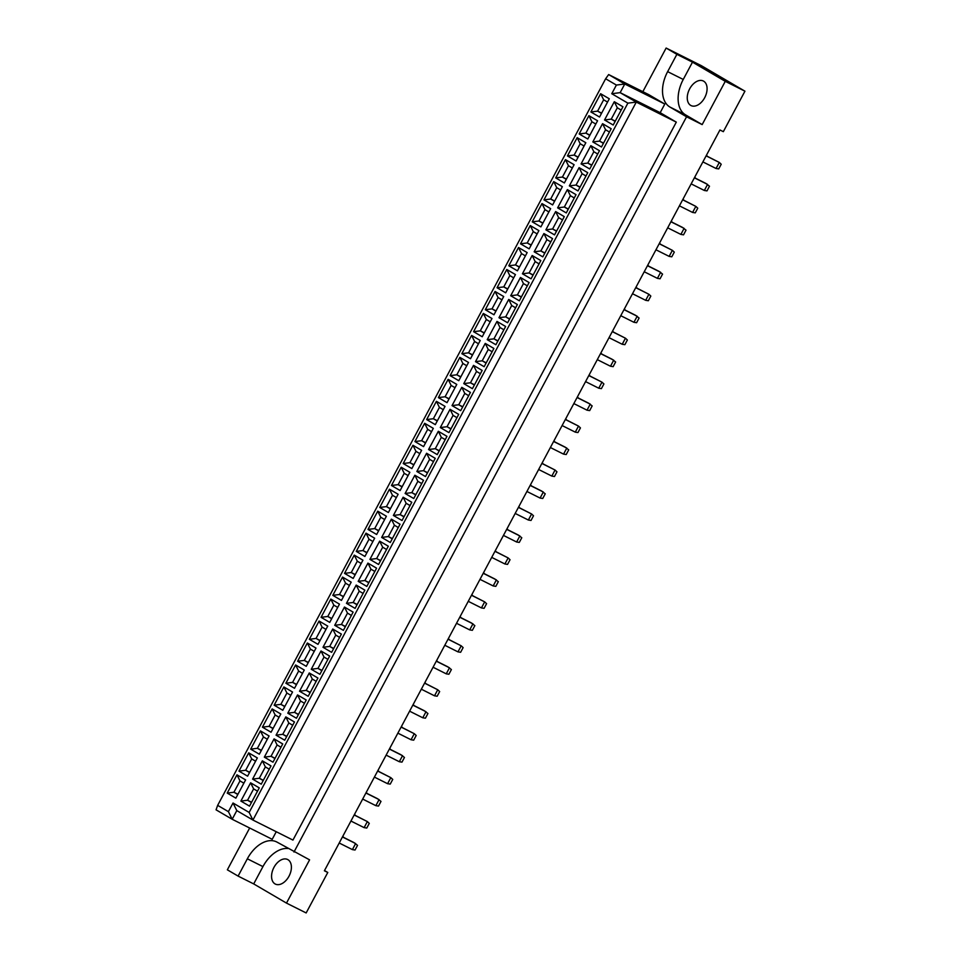 <?xml version="1.0" encoding="UTF-8"?>
<svg xmlns="http://www.w3.org/2000/svg" width="961" height="961" viewBox="0 0 961 961"><rect width="100%" height="100%" fill="white"/><g stroke="black" fill="none" stroke-linecap="round" stroke-linejoin="round"><path stroke-width="1.44" d="M289.009 876.192A13.73 8.709 -63.4 0 0 287.627 859.506A13.73 8.709 -63.4 0 0 273.957 867.387A13.73 8.709 -63.4 0 0 275.339 884.072A13.73 8.709 -63.4 0 0 289.009 876.192M689.65 88.88A13.73 8.709 116.6 0 1 703.32 81A13.73 8.709 116.6 0 1 704.689 97.686A13.73 8.709 116.6 0 1 691.019 105.566A13.73 8.709 116.6 0 1 689.65 88.88M287.94 848.503A29.431 18.655 -63.4 0 0 262.942 866.606L253.704 883.916L286.486 903.1L306.163 912.95L327.785 872.468L324.386 870.774L719.933 129.975L723.333 131.669L744.943 91.187L701.41 65.708L666.129 48.05L642.837 91.679M327.785 872.468L324.506 870.546M286.486 903.1L309.586 859.855L277.321 842.28A29.431 18.655 -63.4 0 0 276.636 841.92A29.431 18.655 -63.4 0 0 247.337 858.798L238.1 876.096L227.349 869.813L249.668 828.01M683.247 79.451A29.431 18.655 -63.4 0 0 685.517 114.839L702.179 124.594L725.267 81.337L692.485 62.153L683.247 79.451L667.643 71.643A29.431 18.655 -63.4 0 0 669.913 107.031L686.562 116.786L293.982 852.035M692.485 62.153L676.88 54.345L667.643 71.643M676.88 54.345L666.129 48.05M664.808 104.04L648.675 94.598L608.649 74.562L624.77 84.003L664.808 104.04L660.183 112.689L676.304 122.131L292.949 840.082L252.923 820.045L236.802 810.603L232.178 819.265L272.215 839.301L276.251 831.721M725.267 81.337L744.943 91.187M253.704 883.916L238.1 876.096M702.179 124.594L686.562 116.786M616.385 85.061L605.634 78.766L217.654 805.366L228.406 811.661L233.03 803.012L249.151 812.453L627.881 103.139L611.761 93.71L616.385 85.061L624.77 84.003L620.145 92.652L660.183 112.689M228.406 811.661L232.178 819.265L216.057 809.823L217.654 805.366M611.761 93.71L620.145 92.652L636.278 102.094L676.304 122.131M627.881 103.139L636.278 102.094L252.923 820.045L249.151 812.453M245.62 779.9L235.865 798.147L227.216 793.089L236.959 774.83L245.62 779.9M259.266 787.888L249.524 806.135L240.875 801.078L250.617 782.819L259.266 787.888M257.344 757.929L247.602 776.176L238.953 771.118L248.695 752.859L257.344 757.929M271.002 765.917L261.248 784.164L252.599 779.107L262.341 760.848L271.002 765.917M269.08 735.958L259.338 754.205L250.677 749.148L260.431 730.889L269.08 735.958M282.726 743.946L272.984 762.193L264.335 757.136L274.077 738.877L282.726 743.946M280.816 713.987L271.062 732.234L262.413 727.165L272.155 708.918L280.816 713.987M294.462 721.975L284.72 740.222L276.059 735.165L285.813 716.906L294.462 721.975M292.54 692.016L282.798 710.263L274.149 705.194L283.891 686.947L292.54 692.016M306.199 700.004L296.444 718.251L287.795 713.194L297.538 694.935L306.199 700.004M304.277 670.045L294.522 688.292L285.873 683.223L295.616 664.976L304.277 670.045M317.923 678.034L308.181 696.281L299.532 691.223L309.274 672.964L317.923 678.034M316.001 648.074L306.259 666.321L297.61 661.252L307.352 643.005L316.001 648.074M329.659 656.063L319.905 674.31L311.256 669.252L320.998 650.993L329.659 656.063M327.737 626.104L317.995 644.35L309.334 639.281L319.088 621.034L327.737 626.104M341.383 634.092L331.641 652.339L322.992 647.282L332.734 629.023L341.383 634.092M339.473 604.133L329.719 622.38L321.07 617.31L330.812 599.063L339.473 604.133M353.119 612.121L343.377 630.368L334.716 625.299L344.47 607.052L353.119 612.121M351.197 582.162L341.455 600.409L332.806 595.34L342.548 577.093L351.197 582.162M364.856 590.15L355.102 608.397L346.453 603.328L356.195 585.081L364.856 590.15M362.934 560.191L353.192 578.438L344.531 573.369L354.273 555.122L362.934 560.191M376.58 568.179L366.838 586.426L358.189 581.357L367.931 563.11L376.58 568.179M374.658 538.208L364.916 556.467L356.267 551.398L366.009 533.151L374.658 538.208M388.316 546.208L378.574 564.455L369.913 559.386L379.655 541.139L388.316 546.208M386.394 516.237L376.652 534.496L367.991 529.427L377.745 511.18L386.394 516.237M400.04 524.238L390.298 542.485L381.649 537.415L391.391 519.168L400.04 524.238M398.13 494.266L388.376 512.525L379.727 507.456L389.469 489.209L398.13 494.266M411.776 502.267L402.034 520.514L393.373 515.444L403.127 497.197L411.776 502.267M409.854 472.295L400.112 490.554L391.463 485.485L401.205 467.238L409.854 472.295M423.513 480.296L413.759 498.543L405.11 493.474L414.852 475.227L423.513 480.296M421.591 450.325L411.849 468.584L403.188 463.514L412.942 445.267L421.591 450.325M435.237 458.325L425.495 476.572L416.846 471.503L426.588 453.256L435.237 458.325M433.315 428.354L423.573 446.613L414.924 441.543L424.666 423.296L433.315 428.354M446.973 436.342L437.231 454.601L428.57 449.532L438.324 431.285L446.973 436.342M445.051 406.383L435.309 424.642L426.648 419.573L436.402 401.326L445.051 406.383M458.697 414.371L448.955 432.63L440.306 427.561L450.048 409.314L458.697 414.371M456.787 384.412L447.033 402.671L438.384 397.602L448.126 379.355L456.787 384.412M470.434 392.4L460.691 410.659L452.03 405.59L461.785 387.343L470.434 392.4M468.512 362.441L458.769 380.7L450.12 375.631L459.863 357.384L468.512 362.441M482.17 370.429L472.416 388.688L463.767 383.619L473.509 365.372L482.17 370.429M480.248 340.47L470.506 358.729L461.845 353.66L471.599 335.413L480.248 340.47M493.894 348.459L484.152 366.718L475.503 361.648L485.245 343.401L493.894 348.459M491.984 318.499L482.23 336.758L473.581 331.689L483.323 313.442L491.984 318.499M505.63 326.488L495.888 344.747L487.227 339.677L496.981 321.43L505.63 326.488M503.708 296.529L493.966 314.788L485.317 309.718L495.059 291.471L503.708 296.529M517.366 304.517L507.612 322.776L498.963 317.707L508.705 299.46L517.366 304.517M515.444 274.558L505.69 292.817L497.041 287.747L506.783 269.5L515.444 274.558M529.091 282.546L519.348 300.805L510.699 295.736L520.442 277.489L529.091 282.546M527.169 252.587L517.426 270.834L508.777 265.777L518.52 247.518L527.169 252.587M540.827 260.575L531.073 278.834L522.424 273.765L532.166 255.518L540.827 260.575M538.905 230.616L529.163 248.863L520.502 243.806L530.256 225.547L538.905 230.616M552.551 238.604L542.809 256.863L534.16 251.794L543.902 233.547L552.551 238.604M550.641 208.645L540.887 226.892L532.238 221.835L541.98 203.576L550.641 208.645M564.287 216.633L554.545 234.892L545.884 229.823L555.638 211.576L564.287 216.633M562.365 186.674L552.623 204.921L543.974 199.864L553.716 181.605L562.365 186.674M576.023 194.663L566.269 212.922L557.62 207.852L567.362 189.605L576.023 194.663M574.101 164.703L564.359 182.95L555.698 177.893L565.44 159.634L574.101 164.703M587.748 172.692L578.005 190.951L569.356 185.881L579.099 167.634L587.748 172.692M585.826 142.733L576.083 160.98L567.434 155.922L577.177 137.663L585.826 142.733M599.484 150.721L589.742 168.98L581.081 163.911L590.823 145.664L599.484 150.721M597.562 120.762L587.82 139.009L579.159 133.951L588.913 115.692L597.562 120.762M611.208 128.75L601.466 146.997L592.817 141.94L602.559 123.681L611.208 128.75M609.298 98.791L599.544 117.038L590.895 111.981L600.637 93.722L609.298 98.791M622.944 106.779L613.202 125.026L604.541 119.969L614.295 101.71L622.944 106.779M615.28 121.134L611.256 119.128L615.136 121.398M621.19 110.071L617.31 107.788L611.256 119.128L604.541 119.969M617.31 107.788L614.295 101.71M601.622 113.146L597.61 111.128L601.49 113.41M607.544 102.07L603.652 99.8L597.61 111.128L590.895 111.981M603.544 143.105L599.532 141.099L603.412 143.369M609.454 132.041L605.574 129.759L599.532 141.099L592.817 141.94M589.898 135.117L585.874 133.111L589.754 135.381M595.808 124.041L591.928 121.771L585.874 133.111L579.159 133.951M591.82 165.076L587.796 163.07L591.676 165.34M597.73 154.012L593.85 151.73L587.796 163.07L581.081 163.911M578.162 157.087L574.149 155.081L578.029 157.352M584.072 146.012L580.192 143.742L574.149 155.081L567.434 155.922M580.084 187.047L576.059 185.041L579.939 187.311M585.994 175.983L582.114 173.701L576.059 185.041L569.356 185.881M566.437 179.058L562.413 177.052L566.293 179.323M572.348 167.983L568.468 165.712L562.413 177.052L555.698 177.893M568.347 209.017L564.335 207.011L568.215 209.282M574.27 197.954L570.378 195.672L564.335 207.011L557.62 207.852M554.701 201.029L550.677 199.023L554.557 201.293M560.611 189.954L556.731 187.683L550.677 199.023L543.974 199.864M556.623 230.988L552.599 228.982L556.479 231.253M562.533 219.925L558.653 217.642L552.599 228.982L545.884 229.823M542.965 223L538.953 220.994L542.833 223.264M548.887 211.925L544.995 209.654L538.953 220.994L532.238 221.835M544.887 252.959L540.863 250.953L544.755 253.224M550.797 241.896L546.917 239.625L540.863 250.953L534.16 251.794M531.241 244.971L527.217 242.965L531.097 245.235M537.151 233.907L533.271 231.625L527.217 242.965L520.502 243.806M533.163 274.93L529.139 272.924L533.019 275.194M539.073 263.867L535.193 261.596L529.139 272.924L522.424 273.765M519.505 266.942L515.48 264.936L519.372 267.206M525.415 255.878L521.535 253.596L515.48 264.936L508.777 265.777M521.427 296.901L517.402 294.895L521.282 297.165M527.337 285.837L523.457 283.567L517.402 294.895L510.699 295.736M507.78 288.913L503.756 286.907L507.636 289.177M513.691 277.849L509.81 275.567L503.756 286.907L497.041 287.747M509.69 318.872L505.678 316.866L509.558 319.136M515.613 307.808L511.72 305.538L505.678 316.866L498.963 317.707M496.044 310.883L492.02 308.877L495.9 311.148M501.954 299.82L498.074 297.538L492.02 308.877L485.317 309.718M497.966 340.843L493.942 338.837L497.822 341.107M503.876 329.779L499.996 327.509L493.942 338.837L487.227 339.677M484.308 332.854L480.296 330.848L484.176 333.119M490.23 321.791L486.338 319.508L480.296 330.848L473.581 331.689M486.23 362.826L482.206 360.807L486.098 363.078M492.14 351.75L488.26 349.48L482.206 360.807L475.503 361.648M472.584 354.825L468.56 352.819L472.44 355.089M478.494 343.762L474.614 341.479L468.56 352.819L461.845 353.66M474.506 384.796L470.482 382.778L474.362 385.049M480.416 373.721L476.524 371.451L470.482 382.778L463.767 383.619M460.848 376.796L456.823 374.79L460.715 377.06M466.758 365.733L462.878 363.462L456.823 374.79L450.12 375.631M462.77 406.767L458.745 404.749L462.625 407.02M468.68 395.692L464.8 393.421L458.745 404.749L452.03 405.59M449.123 398.767L445.099 396.761L448.979 399.031M455.034 387.703L451.141 385.433L445.099 396.761L438.384 397.602M451.033 428.738L447.021 426.72L450.901 428.99M456.943 417.663L453.063 415.392L447.021 426.72L440.306 427.561M437.387 420.738L433.363 418.732L437.243 421.002M443.297 409.674L439.417 407.404L433.363 418.732L426.648 419.573M439.309 450.709L435.285 448.691L439.165 450.961M445.219 439.633L441.339 437.363L435.285 448.691L428.57 449.532M425.651 442.709L421.639 440.703L425.519 442.973M431.561 431.645L427.681 429.375L421.639 440.703L414.924 441.543M427.573 472.68L423.549 470.662L427.441 472.932M433.483 461.604L429.603 459.334L423.549 470.662L416.846 471.503M413.927 464.692L409.903 462.673L413.783 464.944M419.837 453.616L415.957 451.346L409.903 462.673L403.188 463.514M415.837 494.651L411.825 492.633L415.705 494.903M421.759 483.575L417.867 481.305L411.825 492.633L405.11 493.474M402.191 486.662L398.166 484.644L402.058 486.915M408.101 475.587L404.221 473.317L398.166 484.644L391.463 485.485M404.113 516.622L400.088 514.603L403.968 516.874M410.023 505.546L406.143 503.276L400.088 514.603L393.373 515.444M390.454 508.633L386.442 506.615L390.322 508.886M396.376 497.558L392.484 495.287L386.442 506.615L379.727 507.456M392.376 538.592L388.364 536.574L392.244 538.845M398.286 527.517L394.406 525.247L388.364 536.574L381.649 537.415M378.73 530.604L374.706 528.586L378.586 530.856M384.64 519.529L380.76 517.258L374.706 528.586L367.991 529.427M380.652 560.563L376.628 558.545L380.508 560.816M386.562 549.488L382.682 547.217L376.628 558.545L369.913 559.386M366.994 552.575L362.982 550.557L366.862 552.827M372.904 541.499L369.024 539.229L362.982 550.557L356.267 551.398M368.916 582.534L364.892 580.516L368.784 582.786M374.826 571.459L370.946 569.188L364.892 580.516L358.189 581.357M355.27 574.546L351.245 572.528L355.126 574.798M361.18 563.47L357.3 561.2L351.245 572.528L344.531 573.369M357.18 604.505L353.167 602.487L357.048 604.757M363.102 593.43L359.21 591.159L353.167 602.487L346.453 603.328M343.533 596.517L339.509 594.499L343.401 596.769M349.444 585.441L345.564 583.171L339.509 594.499L332.806 595.34M345.455 626.476L341.431 624.458L345.311 626.728M351.366 615.4L347.486 613.13L341.431 624.458L334.716 625.299M331.797 618.488L327.785 616.469L331.665 618.74M337.719 607.412L333.827 605.142L327.785 616.469L321.07 617.31M333.719 648.447L329.695 646.429L333.587 648.711M339.629 637.371L335.749 635.101L329.695 646.429L322.992 647.282M320.073 640.458L316.049 638.44L319.929 640.711M325.983 629.383L322.103 627.113L316.049 638.44L309.334 639.281M321.995 670.418L317.971 668.4L321.851 670.682M327.905 659.342L324.025 657.072L317.971 668.4L311.256 669.252M308.337 662.429L304.313 660.411L308.205 662.682M314.247 651.354L310.367 649.083L304.313 660.411L297.61 661.252M310.259 692.388L306.235 690.37L310.115 692.653M316.169 681.313L312.289 679.043L306.235 690.37L299.532 691.223M296.613 684.4L292.588 682.382L296.469 684.652M302.523 673.325L298.643 671.054L292.588 682.382L285.873 683.223M298.523 714.359L294.51 712.341L298.39 714.624M304.445 703.284L300.553 701.013L294.51 712.341L287.795 713.194M284.876 706.371L280.852 704.353L284.732 706.623M290.787 695.296L286.907 693.025L280.852 704.353L274.149 705.194M286.798 736.33L282.774 734.312L286.654 736.594M292.709 725.255L288.829 722.984L282.774 734.312L276.059 735.165M273.14 728.342L269.128 726.324L273.008 728.594M279.062 717.266L275.17 714.996L269.128 726.324L262.413 727.165M275.062 758.301L271.038 756.283L274.93 758.565M280.972 747.226L277.092 744.955L271.038 756.283L264.335 757.136M261.416 750.313L257.392 748.295L261.272 750.565M267.326 739.237L263.446 736.967L257.392 748.295L250.677 749.148M263.338 780.272L259.314 778.266L263.194 780.536M269.248 769.196L265.356 766.926L259.314 778.266L252.599 779.107M249.68 772.284L245.656 770.266L249.548 772.548M255.59 761.208L251.71 758.938L245.656 770.266L238.953 771.118M251.602 802.243L247.578 800.237L251.458 802.507M257.512 791.167L253.632 788.897L247.578 800.237L240.875 801.078M237.956 794.254L233.931 792.236L237.811 794.519M243.866 783.179L239.974 780.909L233.931 792.236L227.216 793.089M603.652 99.8L600.637 93.722M605.574 129.759L602.559 123.681M591.928 121.771L588.913 115.692M593.85 151.73L590.823 145.664M580.192 143.742L577.177 137.663M582.114 173.701L579.099 167.634M568.468 165.712L565.44 159.634M570.378 195.672L567.362 189.605M556.731 187.683L553.716 181.605M558.653 217.642L555.638 211.576M544.995 209.654L541.98 203.576M546.917 239.625L543.902 233.547M533.271 231.625L530.256 225.547M535.193 261.596L532.166 255.518M521.535 253.596L518.52 247.518M523.457 283.567L520.442 277.489M509.81 275.567L506.783 269.5M511.72 305.538L508.705 299.46M498.074 297.538L495.059 291.471M499.996 327.509L496.981 321.43M486.338 319.508L483.323 313.442M488.26 349.48L485.245 343.401M474.614 341.479L471.599 335.413M476.524 371.451L473.509 365.372M462.878 363.462L459.863 357.384M464.8 393.421L461.785 387.343M451.141 385.433L448.126 379.355M453.063 415.392L450.048 409.314M439.417 407.404L436.402 401.326M441.339 437.363L438.324 431.285M427.681 429.375L424.666 423.296M429.603 459.334L426.588 453.256M415.957 451.346L412.942 445.267M417.867 481.305L414.852 475.227M404.221 473.317L401.205 467.238M406.143 503.276L403.127 497.197M392.484 495.287L389.469 489.209M394.406 525.247L391.391 519.168M380.76 517.258L377.745 511.18M382.682 547.217L379.655 541.139M369.024 539.229L366.009 533.151M370.946 569.188L367.931 563.11M357.3 561.2L354.273 555.122M359.21 591.159L356.195 585.081M345.564 583.171L342.548 577.093M347.486 613.13L344.47 607.052M333.827 605.142L330.812 599.063M335.749 635.101L332.734 629.023M322.103 627.113L319.088 621.034M324.025 657.072L320.998 650.993M310.367 649.083L307.352 643.005M312.289 679.043L309.274 672.964M298.643 671.054L295.616 664.976M300.553 701.013L297.538 694.935M286.907 693.025L283.891 686.947M288.829 722.984L285.813 716.906M275.17 714.996L272.155 708.918M277.092 744.955L274.077 738.877M263.446 736.967L260.431 730.889M265.356 766.926L262.341 760.848M251.71 758.938L248.695 752.859M253.632 788.897L250.617 782.819M239.974 780.909L236.959 774.83M605.634 78.766L608.649 74.562M233.03 803.012L236.802 810.603M706.467 155.214L707.488 156.391M706.119 155.85L719.308 162.445L706.179 155.742M716.065 168.499L719.308 162.445L721.218 164.247L718.72 168.908L716.065 168.499L702.887 161.904M694.731 177.184L695.764 178.362M691.163 183.875L704.341 190.47L707.572 184.416L694.395 177.821M694.455 177.713L705.963 183.467L709.482 186.218L706.996 190.891L704.341 190.47M682.995 199.155L684.028 200.332M659.534 243.097L660.567 244.274M636.074 287.039L637.107 288.216M612.613 330.98L613.635 332.17M589.141 374.922L590.174 376.111M565.681 418.864L566.714 420.053M542.22 462.806L543.253 463.995M682.658 199.792L695.836 206.387L682.718 199.684M692.605 212.441L695.836 206.387L697.758 208.189L695.259 212.861L692.605 212.441L679.427 205.846M659.198 243.734L672.376 250.328L659.258 243.626M669.144 256.383L672.376 250.328L674.298 252.13L671.799 256.803L669.144 256.383L655.967 249.788M635.738 287.675L648.915 294.27L635.798 287.567M645.684 300.325L648.915 294.27L650.825 296.072L648.339 300.745L645.684 300.325L632.506 293.73M612.265 331.617L625.455 338.212L612.325 331.509M622.223 344.266L625.455 338.212L627.365 340.014L624.866 344.687L622.223 344.266L609.034 337.671M588.805 375.559L601.982 382.154L588.865 375.451M598.751 388.208L601.982 382.154L603.904 383.956L601.406 388.628L598.751 388.208L585.573 381.613M565.344 419.501L578.522 426.095L565.404 419.392M575.291 432.15L578.522 426.095L580.444 427.897L577.945 432.57L575.291 432.15L562.113 425.555M541.884 463.442L555.062 470.037L541.944 463.334M551.83 476.091L555.062 470.037L556.972 471.839L554.485 476.512L551.83 476.091L538.653 469.497M671.271 221.126L672.292 222.303M647.798 265.068L648.831 266.245M624.338 309.01L625.371 310.199M600.877 352.951L601.91 354.141M577.417 396.893L578.45 398.082M553.956 440.835L554.977 442.024M530.484 484.776L531.517 485.966M667.691 227.817L680.881 234.412L684.112 228.358L670.934 221.763M670.982 221.655L682.502 227.409L686.022 230.159L683.535 234.832L680.881 234.412M644.23 271.759L657.408 278.354L660.651 272.299L647.462 265.704M647.522 265.596L659.03 271.35L662.561 274.101L660.063 278.774L657.408 278.354M620.77 315.701L633.948 322.295L637.179 316.241L624.001 309.646M624.061 309.538L635.569 315.304L639.101 318.043L636.602 322.716L633.948 322.295M597.31 359.642L610.487 366.237L613.719 360.183L600.541 353.588M600.601 353.48L612.109 359.246L615.629 361.985L613.142 366.658L610.487 366.237M573.849 403.584L587.027 410.179L590.258 404.125L577.08 397.53M577.129 397.422L588.649 403.188L592.168 405.926L589.682 410.599L587.027 410.179M550.377 447.526L563.554 454.121L566.798 448.066L553.608 441.471M553.668 441.363L565.176 447.129L568.708 449.868L566.209 454.541L563.554 454.121M526.916 491.467L540.094 498.062L543.325 492.008L530.148 485.413M530.208 485.305L541.716 491.071L545.247 493.81L542.749 498.483L540.094 498.062M507.024 528.718L508.057 529.907M483.563 572.672L484.596 573.849M460.103 616.614L461.124 617.791M503.456 535.409L516.634 542.004L519.865 535.95L506.687 529.355M506.747 529.247L518.255 535.013L521.787 537.752L519.288 542.424L516.634 542.004M479.995 579.351L493.173 585.946L496.405 579.891L483.227 573.297M483.287 573.188L494.795 578.954L498.315 581.693L495.828 586.366L493.173 585.946M456.523 623.293L469.713 629.899L472.944 623.833L459.766 617.238M459.814 617.13L471.334 622.896L474.854 625.635L472.368 630.308L469.713 629.899M518.76 506.747L519.781 507.937M495.299 550.701L496.32 551.878M471.827 594.643L472.86 595.82M518.423 507.384L531.601 513.979L518.472 507.276M528.37 520.033L531.601 513.979L533.511 515.781L531.025 520.454L528.37 520.033L515.18 513.438M494.951 551.326L508.141 557.921L495.011 551.218M504.897 563.975L508.141 557.921L510.051 559.722L507.552 564.395L504.897 563.975L491.72 557.38M471.491 595.267L484.668 601.862L471.551 595.159M481.437 607.929L484.668 601.862L486.59 603.664L484.092 608.337L481.437 607.929L468.259 601.322M448.367 638.584L449.4 639.762M424.906 682.526L425.939 683.703M401.446 726.468L402.467 727.645M377.973 770.41L379.006 771.587M354.513 814.351L355.546 815.529M448.03 639.209L461.208 645.816L448.09 639.101M457.977 651.87L461.208 645.816L463.13 647.606L460.631 652.279L457.977 651.87L444.799 645.263M424.57 683.151L437.748 689.758L424.63 683.043M434.516 695.812L437.748 689.758L439.657 691.548L437.171 696.22L434.516 695.812L421.338 689.205M401.109 727.093L414.287 733.699L401.157 726.984M411.056 739.754L414.287 733.699L416.197 735.489L413.698 740.162L411.056 739.754L397.866 733.147M377.637 771.034L390.815 777.641L377.697 770.926M387.583 783.695L390.815 777.641L392.737 779.431L390.238 784.104L387.583 783.695L374.406 777.101M354.177 814.988L367.354 821.583L354.237 814.88M364.123 827.637L367.354 821.583L369.276 823.385L366.778 828.046L364.123 827.637L350.945 821.042M436.63 660.555L437.663 661.733M413.17 704.497L414.203 705.674M389.71 748.439L390.743 749.616M366.249 792.381L367.282 793.558M342.789 836.322L343.81 837.499M433.063 667.234L446.24 673.841L449.484 667.787L436.294 661.18M436.354 661.072L447.862 666.838L451.394 669.577L448.895 674.25L446.24 673.841M409.602 711.176L422.78 717.783L426.011 711.729L412.834 705.122M412.894 705.014L424.402 710.78L427.933 713.518L425.435 718.191L422.78 717.783M386.142 755.13L399.32 761.725L402.551 755.67L389.373 749.063M389.433 748.955L400.941 754.721L404.461 757.46L401.974 762.133L399.32 761.725M362.681 799.072L375.859 805.666L379.09 799.612L365.913 793.017M365.961 792.909L377.481 798.663L381 801.402L378.514 806.075L375.859 805.666M339.209 843.013L352.399 849.608L355.63 843.554L342.44 836.959M342.5 836.851L354.008 842.605L357.54 845.356L355.041 850.017L352.399 849.608M685.517 114.839L669.913 107.031M262.942 866.606L247.337 858.798"/></g></svg>
